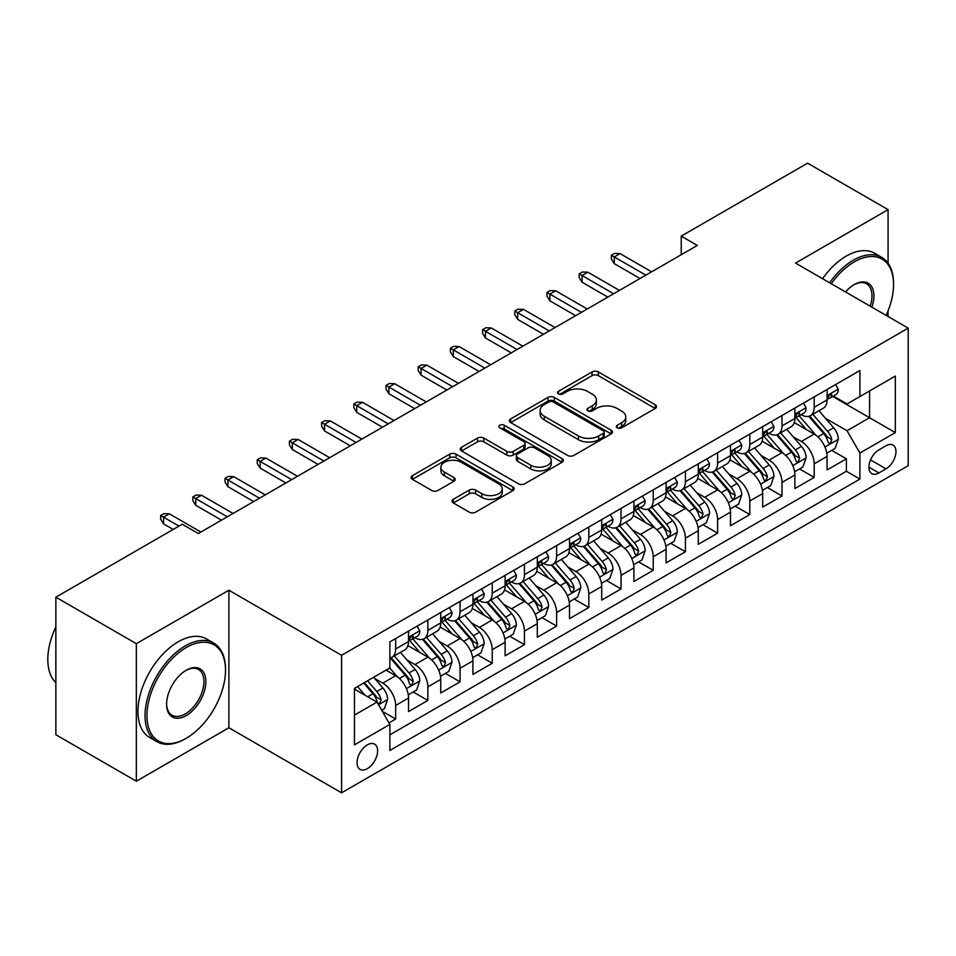 <?xml version="1.0" encoding="UTF-8"?>
<svg xmlns="http://www.w3.org/2000/svg" width="956" height="956" viewBox="0 0 956 956"><rect width="100%" height="100%" fill="white"/><g stroke="black" fill="none" stroke-linecap="round" stroke-linejoin="round"><path stroke-width="1.43" d="M617.253 427.822A3.131 1.804 0 0 0 621.675 427.822L655.254 408.439A4.469 2.581 0 0 0 656.557 406.611A4.469 2.581 0 0 0 655.254 404.782L598.372 371.944A4.469 2.581 0 0 0 592.051 371.944L558.471 391.327A3.131 1.804 0 0 0 557.563 392.605A3.131 1.804 0 0 0 558.471 393.884A3.131 1.804 0 0 0 562.893 393.884L567.243 391.374A14.304 8.257 0 0 1 587.462 391.374L592.206 394.111A14.304 8.257 0 0 1 596.401 399.955A14.304 8.257 0 0 1 592.206 405.786L587.868 408.296A3.131 1.804 0 0 0 586.948 409.574A3.131 1.804 0 0 0 587.868 410.853A3.131 1.804 0 0 0 592.29 410.853L596.628 408.343A14.304 8.257 0 0 1 616.859 408.343L621.591 411.08A14.304 8.257 0 0 1 625.786 416.924A14.304 8.257 0 0 1 621.591 422.755L617.253 425.265A3.131 1.804 0 0 0 616.333 426.543A3.131 1.804 0 0 0 617.253 427.822L617.253 425.265M367.331 768.66A14.567 8.413 120 0 0 376.843 755.826A14.567 8.413 120 0 0 374.621 744.15A14.567 8.413 120 0 0 367.331 744.867A14.567 8.413 120 0 0 357.819 757.702A14.567 8.413 120 0 0 360.042 769.377A14.567 8.413 120 0 0 367.331 768.66M453.323 499.295A4.469 2.581 0 0 0 452.009 501.123A4.469 2.581 0 0 0 453.323 502.94L469.276 512.153A4.469 2.581 0 0 0 475.598 512.153L512.894 490.631A4.469 2.581 0 0 0 514.197 488.803A4.469 2.581 0 0 0 512.894 486.974L456.012 454.136A4.469 2.581 0 0 0 449.69 454.136L412.395 475.67A4.469 2.581 0 0 0 411.092 477.486A4.469 2.581 0 0 0 412.395 479.315L431.67 490.44A4.469 2.581 0 0 0 437.991 490.44L453.957 481.226A4.469 2.581 0 0 0 455.259 479.41A4.469 2.581 0 0 0 453.957 477.582L444.397 472.061A11.95 6.907 0 0 1 440.895 467.185A11.95 6.907 0 0 1 448.268 460.804A11.95 6.907 0 0 1 461.306 462.298L498.745 483.927A11.95 6.907 0 0 1 502.247 488.803A11.95 6.907 0 0 1 494.873 495.184A11.95 6.907 0 0 1 481.836 493.678L475.598 490.081A4.469 2.581 0 0 0 469.276 490.081L453.323 499.295L453.323 502.94M228.89 590.222L136.338 643.663L55.854 597.189L55.854 734.734L136.338 781.207L228.89 727.767L341.579 792.823L341.579 655.278L228.89 590.222L228.89 727.767M888.076 263.199L888.076 209.639L795.523 263.079L908.2 328.135L341.579 655.278M888.076 209.639L807.593 163.177L681.234 236.132L681.234 254.714M55.854 597.189L182.214 524.235L198.31 533.532L697.33 245.429L681.234 236.132M567.553 455.415A4.469 2.581 0 0 0 573.875 455.415L611.171 433.893A4.469 2.581 0 0 0 612.473 432.064A4.469 2.581 0 0 0 611.171 430.236L554.289 397.397A4.469 2.581 0 0 0 547.967 397.397L510.671 418.931A4.469 2.581 0 0 0 509.369 420.748A4.469 2.581 0 0 0 510.671 422.576L567.553 455.415M501.028 428.491A3.131 1.804 0 0 1 504.194 428.933L504.194 425.217L562.032 458.605A4.469 2.581 0 0 1 563.335 460.434A4.469 2.581 0 0 1 562.032 462.262L524.736 483.784A4.469 2.581 0 0 1 518.415 483.784L461.533 450.945L461.533 447.3A4.469 2.581 0 0 0 460.23 449.117A4.469 2.581 0 0 0 461.533 450.945M461.533 447.3L477.498 438.087A4.469 2.581 0 0 1 483.82 438.087L506.883 451.399A4.469 2.581 0 0 0 513.205 451.399L523.792 445.293A4.469 2.581 0 0 0 525.095 443.465A4.469 2.581 0 0 0 523.792 441.636L499.773 427.774A3.131 1.804 0 0 1 498.853 426.495A3.131 1.804 0 0 1 500.789 424.834A3.131 1.804 0 0 1 504.194 425.217M388.984 722.891L395.665 719.032L382.304 711.324M374.704 678.497L382.782 683.158A18.212 10.516 60 0 1 395.665 705.468L408.535 698.023L408.535 711.599L427.858 700.449L413.207 691.989M406.898 659.903L414.976 664.575A18.212 10.516 60 0 1 427.858 686.874L440.74 679.441L440.74 693.004L460.051 681.855L445.4 673.394M439.091 641.321L447.169 645.981A18.212 10.516 60 0 1 460.051 668.292L472.933 660.859L472.933 674.422L492.244 663.273L477.594 654.812M471.284 622.726L479.362 627.399A18.212 10.516 60 0 1 492.244 649.698L505.127 642.265L505.127 655.84L524.438 644.679L509.787 636.23M503.477 604.144L511.568 608.805A18.212 10.516 60 0 1 524.438 631.115L537.32 623.682L537.32 637.246L556.631 626.096L541.992 617.636M535.671 585.55L543.761 590.222A18.212 10.516 60 0 1 556.631 612.521L569.513 605.088L569.513 618.663L588.824 607.502L574.186 599.054M567.864 566.968L575.954 571.628A18.212 10.516 60 0 1 588.824 593.939L601.706 586.506L601.706 600.069L621.03 588.92L606.379 580.459M600.069 548.385L608.147 553.046A18.212 10.516 60 0 1 621.03 575.357L633.9 567.912L633.9 581.487L653.223 570.338L638.572 561.877M632.263 529.791L640.341 534.464A18.212 10.516 60 0 1 653.223 556.762L666.093 549.33L666.093 562.893L685.416 551.743L670.765 543.283M664.456 511.209L672.534 515.87A18.212 10.516 60 0 1 685.416 538.18L698.286 530.747L698.286 544.311L717.609 533.161L702.959 524.701M696.649 492.615L704.727 497.287A18.212 10.516 60 0 1 717.609 519.586L730.492 512.153L730.492 525.728L749.803 514.567L735.152 506.118M728.842 474.033L736.921 478.693A18.212 10.516 60 0 1 749.803 501.004L762.685 493.571L762.685 507.134L781.996 495.985L767.345 487.524M761.036 455.438L769.114 460.111A18.212 10.516 60 0 1 781.996 482.41L794.878 474.977L794.878 488.552L814.189 477.391L814.189 463.827A18.212 10.516 -120 0 0 801.319 441.517L793.229 436.856M799.539 468.942L814.189 477.391M408.535 698.023A18.212 10.516 -120 0 0 395.665 675.725L386.009 670.144M440.74 679.441A18.212 10.516 -120 0 0 427.858 657.13L407.949 645.647M472.933 660.859A18.212 10.516 -120 0 0 460.051 638.548L440.142 627.052M505.127 642.265A18.212 10.516 -120 0 0 492.244 619.966L472.336 608.47M537.32 623.682A18.212 10.516 -120 0 0 524.438 601.372L504.529 589.876M569.513 605.088A18.212 10.516 -120 0 0 556.631 582.79L536.722 571.294M601.706 586.506A18.212 10.516 -120 0 0 588.824 564.195L568.916 552.699M633.9 567.912A18.212 10.516 -120 0 0 621.03 545.613L601.109 534.117M666.093 549.33A18.212 10.516 -120 0 0 653.223 527.019L633.314 515.535M698.286 530.747A18.212 10.516 -120 0 0 685.416 508.437L665.507 496.941M730.492 512.153A18.212 10.516 -120 0 0 717.609 489.854L697.701 478.359M762.685 493.571A18.212 10.516 -120 0 0 749.803 471.26L729.894 459.764M794.878 474.977A18.212 10.516 -120 0 0 781.996 452.678L762.087 441.182M885.985 445.795L878.899 449.882A14.113 8.15 120 0 0 869.685 462.322A14.113 8.15 120 0 0 871.848 473.638A14.113 8.15 120 0 0 878.899 472.933L885.985 468.846A14.113 8.15 120 0 0 895.21 456.406A14.113 8.15 120 0 0 893.047 445.102A14.113 8.15 120 0 0 885.985 445.795M341.579 792.823L908.2 465.692L908.2 328.135M354.449 715.124L376.987 702.122L389.869 724.421L389.869 750.448L859.91 479.075L859.91 453.048L847.028 430.738L825.422 418.274M389.869 724.421L354.449 744.867L354.449 688.368L389.869 667.921L389.869 641.894L859.91 370.522L859.91 396.537L895.318 376.09L895.318 432.602L859.91 453.048M414.808 637.712L414.976 637.807A18.212 10.516 60 0 0 424.082 638.704L436.964 631.271A18.212 10.516 -120 0 0 440.74 622.93L440.74 612.521M447.002 619.118L447.169 619.213A18.212 10.516 60 0 0 456.275 620.121L469.157 612.688A18.212 10.516 -120 0 0 472.933 604.347L472.933 593.939M479.195 600.535L479.362 600.631A18.212 10.516 60 0 0 488.48 601.527L501.35 594.094A18.212 10.516 -120 0 0 505.127 585.765L505.127 575.345M511.4 581.941L511.568 582.037A18.212 10.516 60 0 0 520.673 582.945L533.544 575.512A18.212 10.516 -120 0 0 537.32 567.171L537.32 556.762M543.594 563.359L543.761 563.454A18.212 10.516 60 0 0 552.867 564.363L565.737 556.918A18.212 10.516 -120 0 0 569.513 548.589L569.513 538.18M575.787 544.765L575.954 544.872A18.212 10.516 60 0 0 585.06 545.768L597.93 538.336A18.212 10.516 -120 0 0 601.706 529.994L601.706 519.586M607.98 526.182L608.147 526.278A18.212 10.516 60 0 0 617.253 527.186L630.135 519.753A18.212 10.516 -120 0 0 633.9 511.412L633.9 501.004M640.173 507.6L640.341 507.696A18.212 10.516 60 0 0 649.447 508.592L662.329 501.159A18.212 10.516 -120 0 0 666.093 492.818L666.093 482.41M672.367 489.006L672.534 489.102A18.212 10.516 60 0 0 681.64 490.01L694.522 482.577A18.212 10.516 -120 0 0 698.286 474.236L698.286 463.827M704.56 470.424L704.727 470.519A18.212 10.516 60 0 0 713.833 471.416L726.715 463.983A18.212 10.516 -120 0 0 730.492 455.654L730.492 445.233M736.753 451.83L736.921 451.925A18.212 10.516 60 0 0 746.027 452.833L758.909 445.4A18.212 10.516 -120 0 0 762.685 437.059L762.685 426.651M768.947 433.247L769.114 433.343A18.212 10.516 60 0 0 778.22 434.251L791.102 426.806A18.212 10.516 -120 0 0 794.878 418.477L794.878 408.069M389.869 734.829L846.383 471.26L846.383 458.808L827.071 469.958L827.071 456.394A18.212 10.516 -120 0 0 814.189 434.084L794.281 422.588M801.14 414.653L801.319 414.761A18.212 10.516 -120 0 0 810.425 415.657A18.212 10.516 -120 0 0 814.189 407.316L814.189 396.907M810.425 415.657L823.295 408.224A18.212 10.516 -120 0 0 827.071 399.883L827.071 389.474M395.665 638.548L395.665 648.957A18.212 10.516 60 0 1 391.888 657.298A18.212 10.516 60 0 1 389.869 658.027M391.888 657.298L404.77 649.865A18.212 10.516 -120 0 0 408.535 641.524L408.535 631.115M427.858 619.966L427.858 630.374A18.212 10.516 60 0 1 424.082 638.704M460.051 601.372L460.051 611.78A18.212 10.516 60 0 1 456.275 620.121M492.244 582.79L492.244 593.198A18.212 10.516 60 0 1 488.48 601.527M524.438 564.195L524.438 574.604A18.212 10.516 60 0 1 520.673 582.945M556.631 545.613L556.631 556.022A18.212 10.516 60 0 1 552.867 564.363M588.824 527.019L588.824 537.427A18.212 10.516 60 0 1 585.06 545.768M621.03 508.437L621.03 518.845A18.212 10.516 60 0 1 617.253 527.186M653.223 489.854L653.223 500.263A18.212 10.516 60 0 1 649.447 508.592M685.416 471.26L685.416 481.669A18.212 10.516 60 0 1 681.64 490.01M717.609 452.678L717.609 463.086A18.212 10.516 60 0 1 713.833 471.416M749.803 434.084L749.803 444.492A18.212 10.516 60 0 1 746.027 452.833M781.996 415.502L781.996 425.91A18.212 10.516 60 0 1 778.22 434.251M781.996 482.41L781.996 495.985M749.803 501.004L749.803 514.567M717.609 519.586L717.609 533.161M685.416 538.18L685.416 551.743M653.223 556.762L653.223 570.338M621.03 575.357L621.03 588.92M588.824 593.939L588.824 607.502M556.631 612.521L556.631 626.096M524.438 631.115L524.438 644.679M492.244 649.698L492.244 663.273M460.051 668.292L460.051 681.855M427.858 686.874L427.858 700.449M395.665 705.468L395.665 719.032M376.987 702.122L354.449 689.109M847.028 430.738L869.566 417.736L869.566 390.968L895.318 376.09M832.7 396.441L895.318 432.602M833.345 396.071L847.028 403.97L859.91 396.537M888.076 316.52L888.076 310.808M136.338 643.663L136.338 781.207M831.732 450.348L846.383 458.808M846.383 471.26L859.91 479.075M618.496 428.264L621.591 426.472A14.304 8.257 0 0 0 625.786 420.64L625.786 416.924M596.401 399.955L596.401 403.671A14.304 8.257 0 0 1 592.206 409.503L589.111 411.295M655.195 408.475L598.372 375.66A4.469 2.581 0 0 0 592.051 375.66L559.726 394.326M611.111 433.916L554.289 401.114A4.469 2.581 0 0 0 547.967 401.114L510.731 422.612M603.272 433.343A3.131 1.804 0 0 0 604.18 432.064A3.131 1.804 0 0 0 603.272 430.786L553.333 401.962A3.131 1.804 0 0 0 548.911 401.962L544.334 404.603A14.304 8.257 0 0 0 540.14 410.447A14.304 8.257 0 0 0 544.334 416.278L578.464 435.984A14.304 8.257 0 0 0 598.683 435.984L603.272 433.343L603.272 437.059A3.131 1.804 0 0 0 604.18 435.781L604.18 432.064M540.14 410.447L540.14 414.163A14.304 8.257 0 0 0 544.334 419.995L544.334 416.278M603.272 437.059L598.683 439.7A14.304 8.257 0 0 1 578.464 439.7L544.334 419.995M461.593 450.981L477.498 441.803L477.498 438.087M525.095 443.465L525.095 447.181A4.469 2.581 0 0 1 523.792 449.009L513.205 455.116A4.469 2.581 0 0 1 506.883 455.116L483.82 441.803A4.469 2.581 0 0 0 477.498 441.803M504.194 428.933L561.973 462.298M530.819 465.225A11.95 6.907 0 0 0 543.856 466.719A11.95 6.907 0 0 0 551.23 460.338A11.95 6.907 0 0 0 547.728 455.462L534.535 447.85A4.469 2.581 0 0 0 528.214 447.85L517.626 453.957A4.469 2.581 0 0 0 516.324 455.785A4.469 2.581 0 0 0 517.626 457.601L530.819 465.225L530.819 468.942A11.95 6.907 0 0 0 543.856 470.436A11.95 6.907 0 0 0 551.23 464.054L551.23 460.338M516.324 455.785L516.324 459.501A4.469 2.581 0 0 0 517.626 461.318L517.626 457.601M530.819 468.942L517.626 461.318M502.247 488.803L502.247 492.519A11.95 6.907 0 0 1 494.873 498.901A11.95 6.907 0 0 1 481.836 497.407L475.598 493.798A4.469 2.581 0 0 0 469.276 493.798L453.383 502.976M440.895 467.185L440.895 470.902A11.95 6.907 0 0 0 444.397 475.777L444.397 472.061M453.897 481.262L444.397 475.777M512.834 490.667L456.012 457.852A4.469 2.581 0 0 0 449.69 457.852L412.454 479.35M826.797 453.204L835.114 448.4L838.34 439.103A12.069 6.967 -120 0 0 833.632 427.774L818.933 410.745M815.982 435.267L799.168 415.8M806.41 429.603L796.659 418.298A28.907 16.694 -120 0 0 795.762 417.294M808.776 416.314L823.654 433.534A12.069 6.967 60 0 1 827.956 441.851L828.84 443.285L830.465 443.046L831.828 439.617A12.069 6.967 -120 0 0 827.526 431.311L812.815 414.283M809.648 416.027L825.637 434.538A6.142 3.549 60 0 1 827.191 436.94L831.828 439.617M835.604 384.551L838.34 389.295A12.069 6.967 60 0 1 835.843 394.625L829.724 398.162A12.069 6.967 -120 0 0 831.828 395.378L831.565 394.314M827.478 398.724L827.526 398.724A12.069 6.967 -120 0 0 829.724 398.162M830.262 394.481L831.828 395.378C831.063 393.561 829.772 394.302 827.956 397.612A12.069 6.967 60 0 1 827.071 399.333M645.814 275.161L614.266 256.949L614.266 263.641L611.362 258.992L611.362 255.276L614.266 256.949L620.062 253.603L651.61 271.815M614.266 263.641L640.018 278.507M611.362 255.276L614.588 253.412L620.062 253.603M886.116 315.384A55.544 32.074 120 0 0 893.549 284.553A55.544 32.074 120 0 0 854.27 261.872A55.544 32.074 120 0 0 831.278 283.729M829.629 282.773A56.918 32.863 -60 0 1 853.314 260.199A56.918 32.863 -60 0 1 881.767 257.379A56.918 32.863 -60 0 1 893.549 283.442L893.549 284.553M845.534 291.962A27.772 16.037 -60 0 1 854.27 284.553L854.27 284.553A27.772 16.037 -60 0 1 871.86 307.163M822.542 278.686A56.918 32.863 -60 0 1 846.227 256.112A56.918 32.863 -60 0 1 874.68 253.292L881.767 257.379M870.175 306.183A26.41 15.248 120 0 0 866.506 283.801A26.41 15.248 120 0 0 853.78 284.84M185.273 738.833L186.241 738.271A55.544 32.074 120 0 0 225.508 670.24A55.544 32.074 120 0 0 186.241 647.559A55.544 32.074 120 0 0 146.961 715.59A55.544 32.074 120 0 0 186.241 738.271L185.273 738.833A56.918 32.863 -60 0 1 156.82 741.641A56.918 32.863 -60 0 1 148.096 696.04A56.918 32.863 -60 0 1 185.273 645.886A56.918 32.863 -60 0 1 213.726 643.065A56.918 32.863 -60 0 1 225.508 669.128L225.508 670.24M186.241 715.59A27.772 16.037 -60 0 1 166.595 704.249A27.772 16.037 -60 0 1 186.241 670.24L186.241 670.24A27.772 16.037 -60 0 1 205.875 681.58A27.772 16.037 -60 0 1 186.241 715.59M166.607 703.688A26.41 15.248 120 0 0 172.068 715.231A26.41 15.248 120 0 0 185.273 713.917A26.41 15.248 120 0 0 202.517 690.65A26.41 15.248 120 0 0 198.478 669.487A26.41 15.248 120 0 0 185.751 670.526M156.82 741.641L149.733 737.554A56.918 32.863 -60 0 1 141.01 691.953A56.918 32.863 -60 0 1 178.186 641.799A56.918 32.863 -60 0 1 206.639 638.978L213.726 643.065M55.854 682.692A56.918 32.863 -60 0 1 55.854 626.933M794.603 471.786L802.921 466.982L806.147 457.697A12.069 6.967 -120 0 0 801.439 446.368L786.728 429.328M783.789 453.849L766.975 434.383M774.217 448.185L764.465 436.892A28.907 16.694 -120 0 0 763.569 435.876M776.583 434.896L791.46 452.128A12.069 6.967 60 0 1 795.762 460.434L796.647 461.868L798.272 461.64L799.622 458.211A12.069 6.967 -120 0 0 795.332 449.894L780.622 432.865M777.455 434.622L793.444 453.132A6.142 3.549 60 0 1 794.998 455.534L799.622 458.211M762.41 490.38L770.727 485.576L773.942 476.279A12.069 6.967 -120 0 0 769.245 464.951L754.535 447.922M751.595 472.443L734.782 452.977M742.023 466.767L732.272 455.474A28.907 16.694 -120 0 0 731.376 454.47M744.389 453.491L759.267 470.711A12.069 6.967 60 0 1 763.569 479.028L764.453 480.45L766.079 480.223L767.429 476.793A12.069 6.967 -120 0 0 763.127 468.488L748.417 451.447M745.262 453.204L761.251 471.714A6.142 3.549 60 0 1 762.804 474.116L767.429 476.793M730.217 508.962L738.534 504.159L741.748 494.873A12.069 6.967 -120 0 0 737.052 483.545L722.342 466.504M719.402 491.026L702.588 471.559M709.83 485.361L700.067 474.057A28.907 16.694 -120 0 0 699.171 473.053M712.196 472.073L727.074 489.305A12.069 6.967 60 0 1 731.376 497.61L732.248 499.044L733.885 498.817L735.236 495.387A12.069 6.967 -120 0 0 730.934 487.07L716.223 470.041M713.068 471.798L729.058 490.309A6.142 3.549 60 0 1 730.611 492.71L735.236 495.387M698.023 527.557L706.341 522.753L709.555 513.456A12.069 6.967 -120 0 0 704.859 502.127L690.148 485.098M687.209 509.62L670.395 490.153M677.637 503.943L667.874 492.651A28.907 16.694 -120 0 0 666.977 491.647M680.003 490.667L694.881 507.887A12.069 6.967 60 0 1 699.183 516.204L700.055 517.626L701.692 517.399L703.042 513.97A12.069 6.967 -120 0 0 698.74 505.652L684.03 488.624M680.875 490.38L696.864 508.891A6.142 3.549 60 0 1 698.418 511.293L703.042 513.97M803.41 403.133L806.147 407.877A12.069 6.967 60 0 1 803.649 413.219L797.531 416.744A12.069 6.967 -120 0 0 799.622 413.972L799.371 412.896M795.273 417.318L795.332 417.318A12.069 6.967 -120 0 0 797.531 416.744M798.069 413.064L799.622 413.972C798.869 412.156 797.579 412.896 795.762 416.195A12.069 6.967 60 0 1 794.878 417.915M613.621 293.755L582.073 275.531L582.073 282.223L579.169 277.587L579.169 273.858L582.073 275.531L587.868 272.185L619.416 290.409M582.073 282.223L607.825 297.101M579.169 273.858L582.395 272.006L587.868 272.185M771.217 421.727L773.942 426.46A12.069 6.967 60 0 1 771.444 431.801L765.338 435.339A12.069 6.967 -120 0 0 767.429 432.554L767.178 431.491M763.079 435.9L763.127 435.9A12.069 6.967 -120 0 0 765.338 435.339M765.875 431.658L767.429 432.554C766.676 430.738 765.386 431.479 763.569 434.789A12.069 6.967 60 0 1 762.685 436.498M581.427 312.337L549.879 294.125L549.879 300.817L546.975 296.169L546.975 292.452L549.879 294.125L555.675 290.779L587.223 308.991M549.879 300.817L575.631 315.683M546.975 292.452L550.202 290.588L555.675 290.779M739.012 440.31L741.748 445.054A12.069 6.967 60 0 1 739.251 450.395L733.133 453.921A12.069 6.967 -120 0 0 735.236 451.148L734.985 450.073M730.886 454.482L730.934 454.482A12.069 6.967 -120 0 0 733.133 453.921M733.682 450.24L735.236 451.148C734.483 449.32 733.192 450.073 731.376 453.371A12.069 6.967 60 0 1 730.492 455.092M549.234 330.931L517.674 312.708L517.674 319.4L514.782 314.751L514.782 311.035L517.674 312.708L523.47 309.362L555.03 327.585M517.674 319.4L543.438 334.277M514.782 311.035L517.997 309.182L523.47 309.362M706.819 458.904L709.555 463.636A12.069 6.967 60 0 1 707.058 468.978L700.939 472.515A12.069 6.967 -120 0 0 703.042 469.731L702.791 468.655M698.693 473.077L698.74 473.077A12.069 6.967 -120 0 0 700.939 472.515M701.489 468.834L703.042 469.731C702.29 467.914 700.999 468.655 699.183 471.965A12.069 6.967 60 0 1 698.286 473.674M517.041 349.514L485.481 331.302L485.481 337.994L482.589 333.345L482.589 329.629L485.481 331.302L491.276 327.956L522.836 346.168M485.481 337.994L511.245 352.86M482.589 329.629L485.803 327.765L491.276 327.956M665.83 546.139L674.147 541.335L677.362 532.038A12.069 6.967 -120 0 0 672.665 520.709L657.955 503.681M655.003 528.202L638.202 508.735M645.443 522.538L635.68 511.233A28.907 16.694 -120 0 0 634.784 510.229M647.81 509.249L662.687 526.481A12.069 6.967 60 0 1 666.989 534.786L667.862 536.22L669.499 535.993L670.849 532.552A12.069 6.967 -120 0 0 666.547 524.246L651.837 507.218M648.682 508.962L664.671 527.473A6.142 3.549 60 0 1 666.213 529.887L670.849 532.552M674.625 477.486L677.362 482.23A12.069 6.967 60 0 1 674.864 487.56L668.746 491.097A12.069 6.967 -120 0 0 670.849 488.313L670.598 487.249M666.499 491.659L666.547 491.659A12.069 6.967 -120 0 0 668.746 491.097M669.296 487.417L670.849 488.313C670.096 486.496 668.806 487.249 666.989 490.548A12.069 6.967 60 0 1 666.093 492.268M484.835 368.096L453.287 349.884L453.287 356.576L450.395 351.928L450.395 348.211L453.287 349.884L459.083 346.538L490.631 364.75M453.287 356.576L479.052 371.442M450.395 348.211L453.61 346.359L459.083 346.538M633.637 564.733L641.954 559.929L645.169 550.632A12.069 6.967 -120 0 0 640.472 539.303L625.762 522.275M622.81 546.784L605.996 527.33M613.25 541.12L603.487 529.827A28.907 16.694 -120 0 0 602.591 528.823M615.616 527.832L630.494 545.063A12.069 6.967 60 0 1 634.796 553.369L635.668 554.803L637.305 554.576L638.656 551.146A12.069 6.967 -120 0 0 634.354 542.829L619.643 525.8M616.489 527.557L632.478 546.067A6.142 3.549 60 0 1 634.019 548.469L638.656 551.146M601.432 583.315L609.761 578.511L612.975 569.214A12.069 6.967 -120 0 0 608.279 557.886L593.568 540.857M590.617 565.378L573.803 545.912M581.057 559.714L571.294 548.409A28.907 16.694 -120 0 0 570.397 547.406M583.423 546.426L598.301 563.646A12.069 6.967 60 0 1 602.603 571.963L603.475 573.397L605.1 573.158L606.462 569.728A12.069 6.967 -120 0 0 602.16 561.423L587.45 544.394M584.295 546.139L600.284 564.649A6.142 3.549 60 0 1 601.826 567.051L606.462 569.728M569.238 601.898L577.567 597.094L580.782 587.809A12.069 6.967 -120 0 0 576.086 576.48L561.375 559.439M558.423 583.961L541.61 564.494M548.852 578.296L539.1 567.004A28.907 16.694 -120 0 0 538.204 565.988M551.218 565.008L566.095 582.24A12.069 6.967 60 0 1 570.397 590.545L571.282 591.979L572.907 591.752L574.269 588.322A12.069 6.967 -120 0 0 569.967 580.005L555.257 562.976M552.102 564.733L568.079 583.244A6.142 3.549 60 0 1 569.633 585.646L574.269 588.322M537.045 620.492L545.362 615.688L548.589 606.391A12.069 6.967 -120 0 0 543.892 595.062L529.182 578.033M526.23 602.555L509.417 583.088M516.658 596.879L506.907 585.586A28.907 16.694 -120 0 0 506.011 584.582M519.024 583.602L533.902 600.822A12.069 6.967 60 0 1 538.204 609.139L539.088 610.561L540.714 610.334L542.076 606.905A12.069 6.967 -120 0 0 537.774 598.599L523.063 581.559M519.909 583.315L535.886 601.826A6.142 3.549 60 0 1 537.439 604.228L542.076 606.905M504.852 639.074L513.169 634.27L516.395 624.985A12.069 6.967 -120 0 0 511.687 613.656L496.977 596.616M494.037 621.137L477.223 601.671M484.465 615.473L474.714 604.168A28.907 16.694 -120 0 0 473.818 603.164M486.831 602.184L501.709 619.416A12.069 6.967 60 0 1 506.011 627.722L506.895 629.156L508.52 628.928L509.883 625.499A12.069 6.967 -120 0 0 505.581 617.182L490.87 600.153M487.703 601.91L503.693 620.42A6.142 3.549 60 0 1 505.246 622.822L509.883 625.499M642.432 496.08L645.169 500.813A12.069 6.967 60 0 1 642.671 506.154L636.553 509.679A12.069 6.967 -120 0 0 638.656 506.907L638.405 505.832M634.306 510.253L634.354 510.253A12.069 6.967 -120 0 0 636.553 509.679M637.102 506.011L638.656 506.907C637.891 505.091 636.612 505.832 634.796 509.142A12.069 6.967 60 0 1 633.9 510.851M452.642 386.69L421.094 368.478L421.094 375.17L418.202 370.522L418.202 366.805L421.094 368.478L426.89 365.132L458.438 383.344M421.094 375.17L446.846 390.036M418.202 366.805L421.417 364.941L426.89 365.132M610.239 514.663L612.975 519.407A12.069 6.967 60 0 1 610.478 524.736L604.359 528.274A12.069 6.967 -120 0 0 606.462 525.489L606.212 524.426M602.113 528.835L602.16 528.835A12.069 6.967 -120 0 0 604.359 528.274M604.897 524.593L606.462 525.489C605.698 523.673 604.419 524.414 602.603 527.724A12.069 6.967 60 0 1 601.706 529.445M420.449 405.272L388.901 387.06L388.901 393.752L386.009 389.104L386.009 385.388L388.901 387.06L394.697 383.715L426.245 401.926M388.901 393.752L414.653 408.618M386.009 385.388L389.223 383.523L394.697 383.715M578.045 533.245L580.782 537.989A12.069 6.967 60 0 1 578.284 543.331L572.166 546.856A12.069 6.967 -120 0 0 574.269 544.084L574.006 543.008M569.919 547.43L569.967 547.43A12.069 6.967 -120 0 0 572.166 546.856M572.704 543.175L574.269 544.084C573.504 542.267 572.214 543.008 570.397 546.306A12.069 6.967 60 0 1 569.513 548.027M388.255 423.867L356.708 405.643L356.708 412.335L353.804 407.698L353.804 403.97L356.708 405.643L362.503 402.297L394.051 420.52M356.708 412.335L382.46 427.213M353.804 403.97L357.03 402.118L362.503 402.297M545.852 551.839L548.589 556.571A12.069 6.967 60 0 1 546.091 561.913L539.973 565.45A12.069 6.967 -120 0 0 542.076 562.666L541.813 561.602M537.726 566.012L537.774 566.012A12.069 6.967 -120 0 0 539.973 565.45M540.51 561.77L542.076 562.666C541.311 560.849 540.02 561.59 538.204 564.9A12.069 6.967 60 0 1 537.32 566.609M356.062 442.449L324.514 424.237L324.514 430.929L321.61 426.28L321.61 422.564L324.514 424.237L330.31 420.891L361.858 439.103M324.514 430.929L350.266 445.795M321.61 422.564L324.837 420.7L330.31 420.891M513.659 570.421L516.395 575.165A12.069 6.967 60 0 1 513.898 580.507L507.779 584.032A12.069 6.967 -120 0 0 509.883 581.26L509.62 580.184M505.521 584.594L505.581 584.594A12.069 6.967 -120 0 0 507.779 584.032M508.317 580.352L509.883 581.26C509.118 579.432 507.827 580.184 506.011 583.483A12.069 6.967 60 0 1 505.127 585.203M323.869 461.043L292.321 442.819L292.321 449.511L289.417 444.863L289.417 441.146L292.321 442.819L298.117 439.473L329.665 457.697M292.321 449.511L318.073 464.389M289.417 441.146L292.644 439.294L298.117 439.473M472.658 657.668L480.976 652.864L484.19 643.567A12.069 6.967 -120 0 0 479.494 632.239L464.783 615.21M461.844 639.731L445.03 620.265M452.272 634.055L442.52 622.762A28.907 16.694 -120 0 0 441.624 621.759M454.638 620.779L469.515 637.999A12.069 6.967 60 0 1 473.818 646.316L474.702 647.738L476.327 647.511L477.677 644.081A12.069 6.967 -120 0 0 473.375 635.764L458.677 618.735M455.51 620.492L471.499 639.002A6.142 3.549 60 0 1 473.053 641.404L477.677 644.081M481.466 589.015L484.19 593.748A12.069 6.967 60 0 1 481.705 599.089L475.586 602.627A12.069 6.967 -120 0 0 477.677 599.842L477.426 598.767M473.328 603.188L473.375 603.188A12.069 6.967 -120 0 0 475.586 602.627M476.124 598.946L477.677 599.842C476.925 598.026 475.634 598.767 473.818 602.077A12.069 6.967 60 0 1 472.933 603.786M291.676 479.625L260.128 461.413L260.128 468.105L257.224 463.457L257.224 459.74L260.128 461.413L265.923 458.067L297.471 476.279M260.128 468.105L285.88 482.971M257.224 459.74L260.45 457.876L265.923 458.067M440.465 676.25L448.782 671.447L451.997 662.15A12.069 6.967 -120 0 0 447.3 650.821L432.59 633.792M429.65 658.314L412.837 638.847M420.078 652.649L410.327 641.345A28.907 16.694 -120 0 0 409.431 640.341M422.444 639.361L437.322 656.593A12.069 6.967 60 0 1 441.624 664.898L442.497 666.332L444.134 666.105L445.484 662.663A12.069 6.967 -120 0 0 441.182 654.358L426.472 637.329M423.317 639.074L439.306 657.585A6.142 3.549 60 0 1 440.859 659.999L445.484 662.663M449.26 607.598L451.997 612.342A12.069 6.967 60 0 1 449.499 617.672L443.393 621.209A12.069 6.967 -120 0 0 445.484 618.424L445.233 617.361M441.134 621.77L441.182 621.77A12.069 6.967 -120 0 0 443.393 621.209M443.931 617.528L445.484 618.424C444.731 616.608 443.441 617.361 441.624 620.659A12.069 6.967 60 0 1 440.74 622.38M259.482 498.207L227.934 479.996L227.934 486.688L225.03 482.039L225.03 478.323L227.934 479.996L233.718 476.65L265.278 494.861M227.934 486.688L253.687 501.553M225.03 478.323L228.245 476.47L233.718 476.65M408.272 694.845L416.589 690.041L419.804 680.744A12.069 6.967 -120 0 0 415.107 669.415L400.397 652.386M397.457 676.896L389.749 667.981M387.885 671.232L386.63 669.786M390.251 657.943L405.129 675.175A12.069 6.967 60 0 1 409.431 683.48L410.303 684.914L411.94 684.687L413.291 681.258A12.069 6.967 -120 0 0 408.989 672.94L394.278 655.912M391.124 657.668L407.113 676.179A6.142 3.549 60 0 1 408.666 678.581L413.291 681.258M417.067 626.192L419.804 630.924A12.069 6.967 60 0 1 417.306 636.266L411.188 639.791A12.069 6.967 -120 0 0 413.291 637.019L413.04 635.943M408.941 640.365L408.989 640.365A12.069 6.967 -120 0 0 411.188 639.791M411.737 636.122L413.291 637.019C412.538 635.202 411.247 635.943 409.431 639.253A12.069 6.967 60 0 1 408.535 640.962M227.289 516.802L195.729 498.59L195.729 505.282L192.837 500.633L192.837 496.917L195.729 498.59L201.525 495.244L233.085 513.456M195.729 505.282L221.493 520.148M192.837 496.917L196.052 495.053L201.525 495.244M381.659 710.2L384.396 708.623L387.61 699.326A12.069 6.967 -120 0 0 382.914 687.997L373.653 677.278M365.013 695.203L357.556 686.575M355.692 689.826L354.449 688.392M363.674 683.038L372.936 693.757A12.069 6.967 60 0 1 377.238 702.074L378.11 703.508L379.747 703.269L381.097 699.84A12.069 6.967 -120 0 0 376.795 691.535L367.534 680.803M364.415 682.608L374.919 694.761A6.142 3.549 60 0 1 376.461 697.163L381.097 699.84M178.987 526.099L163.536 517.172L163.536 523.864L160.644 519.216L160.644 515.499L163.536 517.172L169.332 513.826L200.88 532.038M163.536 523.864L173.203 529.445M160.644 515.499L163.858 513.635L169.332 513.826M382.782 683.158L395.665 675.725M414.976 664.575L427.858 657.13M447.169 645.981L460.051 638.548M479.362 627.399L492.244 619.966M511.568 608.805L524.438 601.372M543.761 590.222L556.631 582.79M575.954 571.628L588.824 564.195M608.147 553.046L621.03 545.613M640.341 534.464L653.223 527.019M672.534 515.87L685.416 508.437M704.727 497.287L717.609 489.854M736.921 478.693L749.803 471.26M769.114 460.111L781.996 452.678M801.319 441.517L814.189 434.084M814.189 407.316L827.071 399.883M395.665 648.957L408.535 641.524M427.858 630.374L440.74 622.93M460.051 611.78L472.933 604.347M492.244 593.198L505.127 585.765M524.438 574.604L537.32 567.171M556.631 556.022L569.513 548.589M588.824 537.427L601.706 529.994M621.03 518.845L633.9 511.412M653.223 500.263L666.093 492.818M685.416 481.669L698.286 474.236M717.609 463.086L730.492 455.654M749.803 444.492L762.685 437.059M781.996 425.91L794.878 418.477M814.189 463.827L827.071 456.394M870.546 459.932L885.985 468.846M868.92 467.173L878.899 472.933M621.591 426.472L621.591 422.755M587.868 410.853L587.868 408.296M592.206 409.503L592.206 405.786M558.471 393.884L558.471 391.327M592.051 375.66L592.051 371.944M598.372 375.66L598.372 371.944M655.254 408.439L655.254 404.782M510.671 422.576L510.671 418.931M547.967 401.114L547.967 397.397M554.289 401.114L554.289 397.397M611.171 433.893L611.171 430.236M578.464 439.7L578.464 435.984M598.683 439.7L598.683 435.984M483.82 441.803L483.82 438.087M506.883 455.116L506.883 451.399M513.205 455.116L513.205 451.399M523.792 449.009L523.792 445.293M562.032 462.262L562.032 458.605M469.276 493.798L469.276 490.081M475.598 493.798L475.598 490.081M481.836 497.407L481.836 493.678M453.957 481.226L453.957 477.582M412.395 479.315L412.395 475.67M449.69 457.852L449.69 454.136M456.012 457.852L456.012 454.136M512.894 490.631L512.894 486.974M824.956 447.014L838.257 439.342M827.526 431.311L833.632 427.774M817.906 436.856L823.654 433.534M838.257 389.152L827.071 395.617M792.763 465.608L806.063 457.924M795.332 449.894L801.439 446.368M785.713 455.45L791.46 452.128M760.57 484.19L773.87 476.518M763.127 468.488L769.245 464.951M753.519 474.033L759.267 470.711M728.376 502.784L741.677 495.1M730.934 487.07L737.052 483.545M721.314 492.627L727.074 489.305M696.183 521.367L709.483 513.683M698.74 505.652L704.859 502.127M689.121 511.209L694.881 507.887M806.063 407.734L794.878 414.199M773.87 426.328L762.685 432.781M741.677 444.91L730.492 451.375M709.483 463.505L698.286 469.958M663.99 539.949L677.29 532.277M666.547 524.246L672.665 520.709M656.927 529.803L662.687 526.481M677.29 482.087L666.093 488.552M631.797 558.543L645.085 550.859M634.354 542.829L640.472 539.303M624.734 548.385L630.494 545.063M599.591 577.125L612.892 569.453M602.16 561.423L608.279 557.886M592.541 566.968L598.301 563.646M567.398 595.719L580.698 588.036M569.967 580.005L576.086 576.48M560.347 585.562L566.095 582.24M535.205 614.302L548.505 606.63M537.774 598.599L543.892 595.062M528.154 604.144L533.902 600.822M503.011 632.896L516.312 625.212M505.581 617.182L511.687 613.656M495.961 622.738L501.709 619.416M645.085 500.681L633.9 507.134M612.892 519.263L601.706 525.728M580.698 537.846L569.513 544.311M548.505 556.44L537.32 562.893M516.312 575.022L505.127 581.487M470.818 651.478L484.118 643.794M473.375 635.764L479.494 632.239M463.768 641.321L469.515 637.999M484.118 593.616L472.933 600.069M438.625 670.06L451.925 662.389M441.182 654.358L447.3 650.821M431.574 659.915L437.322 656.593M451.925 612.198L440.74 618.663M406.431 688.655L419.732 680.971M408.989 672.94L415.107 669.415M399.369 678.497L405.129 675.175M419.732 630.793L408.535 637.246M378.516 704.763L387.539 699.565M376.795 691.535L382.914 687.997M367.725 696.769L372.936 693.757"/></g></svg>
